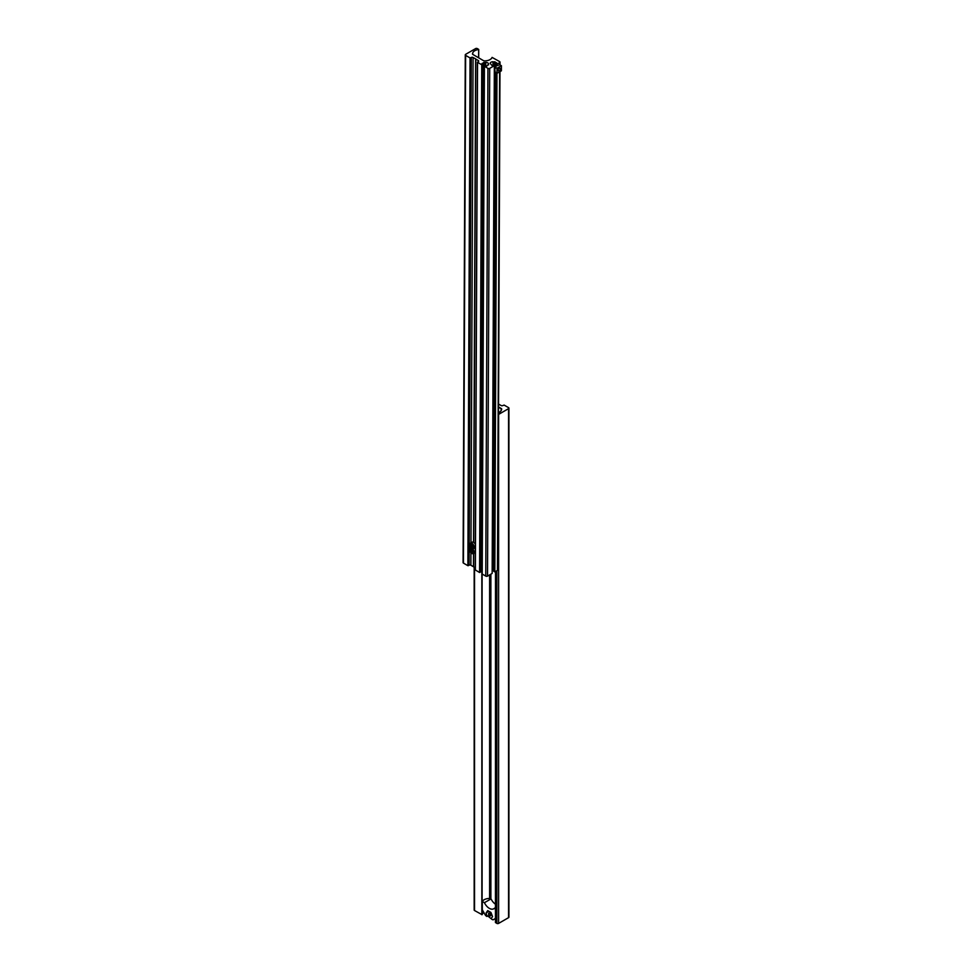 <?xml version="1.0" encoding="UTF-8"?>
<svg xmlns="http://www.w3.org/2000/svg" width="972" height="972" viewBox="0 0 972 972"><rect width="100%" height="100%" fill="white"/><g stroke="black" fill="none" stroke-linecap="round" stroke-linejoin="round"><path stroke-width="1.46" d="M498.502 412.723A7.497 4.325 0 0 0 501.467 409.977L501.698 409.212A1.251 0.717 0 0 0 501.345 408.58L498.527 406.952M498.502 414.449A1.251 0.717 0 0 0 498.612 414.4L508.55 408.653A1.251 0.717 0 0 0 508.55 407.633L504.128 405.081L502.889 405.543A1.251 0.717 0 0 1 501.127 405.543L498.539 404.073M495.501 922.501L496.838 923.4A1.251 0.717 0 0 0 498.612 923.4L508.55 917.665A1.251 0.717 0 0 0 508.915 917.155L508.915 408.143M474.166 567.15L474.166 910.011A1.251 0.717 180 0 0 474.53 910.521L482.1 914.688A7.497 4.325 180 0 1 483.922 912.635M498.527 407.207L501.345 408.835L501.345 410.293L501.345 408.58M501.345 408.835L500.872 411.059M498.502 412.663L500.349 411.606M484.141 899.744A7.497 4.325 180 0 1 488.223 898.541A3.742 2.163 180 0 1 491.006 898.906L484.421 902.709L482.306 901.494A7.497 4.325 180 0 1 484.141 899.744M495.453 918.455L493.071 919.84A31.238 18.031 -120 0 1 491.783 919.305L491.346 918.285L492.549 916.584L490.933 912.441L487.725 910.594L486.122 912.878L486.887 916.475A31.238 18.031 -120 0 1 485.587 915.515L482.306 909.816L482.306 901.494M495.453 907.69L494.25 908.383A8.748 5.054 60 0 1 493.703 908.784A8.748 5.054 60 0 1 489.329 908.358A8.748 5.054 60 0 1 484.421 902.709M495.453 904.215A8.748 5.054 60 0 1 491.492 899.744L491.006 898.906M495.453 909.087L494.25 908.383M488.102 911.724L486.122 912.878M489.645 913.279A1.567 0.899 -120 0 0 488.855 913.194A1.567 0.899 -120 0 0 488.624 914.445A1.567 0.899 -120 0 0 489.645 915.831A1.567 0.899 -120 0 0 490.423 915.903A1.567 0.899 -120 0 0 490.666 914.652A1.567 0.899 -120 0 0 489.645 913.279M487.567 915.818L491.297 918.819M489.645 913.388A1.434 0.826 -120 0 0 489.645 915.721L489.645 915.721A1.434 0.826 -120 0 0 489.645 913.388M473.619 566.822L473.668 553.542L473.619 566.822L475.296 567.806M478.564 57.773L478.722 49.451L477.337 48.6A1.251 0.729 0.2 0 0 475.575 48.6L465.637 54.335A1.251 0.729 0.2 0 0 465.272 54.845L463.085 562.581A1.251 0.729 0.2 0 0 463.45 563.104L467.872 565.68L469.112 565.218A1.251 0.729 0.2 0 1 470.873 565.23L473.437 566.725L473.498 553.651M465.272 54.845A1.251 0.729 0.2 0 0 465.637 55.368L470.047 57.943L471.286 57.482A1.251 0.729 0.2 0 1 473.06 57.482L475.794 58.976L473.716 542.4L475.794 59.085L478.358 60.58A1.251 0.729 -179.8 0 1 478.358 61.601L478.358 60.58M478.601 49.536A7.497 4.35 0.2 0 0 472.72 53.023L472.489 53.8A1.251 0.729 0.2 0 0 472.829 54.432L483.291 60.531A1.871 1.081 0.2 0 0 484.578 60.859A7.497 4.35 -179.8 0 0 492.087 57.397L499.644 61.613A1.251 0.729 -179.8 0 1 499.644 62.633L496.996 64.164L495.89 63.52L496.692 63.059M499.973 71.624L497.834 569.871A1.251 0.729 -179.8 0 1 497.47 570.37L499.608 71.831M497.47 570.37L494.809 571.901L496.959 73.337M496.996 65.707L499.73 64.735L501.418 65.719L501.394 70.798L496.971 73.35L495.295 72.378L494.772 69.522L496.996 64.164M494.809 571.901L493.715 571.257L495.854 72.693M495.878 66.594L495.89 63.52M496.692 62.803L493.023 61.758A2.807 1.628 0.2 0 0 490.204 63.374L492.002 65.513L494.347 65.695L492.16 573.431L487.531 576.117L489.706 68.368L494.347 65.695M493.715 570.09L492.986 569.665L495.125 71.758M492.184 569.495L492.986 569.665M487.531 576.117A1.251 0.729 0.2 0 1 485.757 576.104L487.944 68.368A1.251 0.729 0.2 0 0 489.706 68.368M487.944 68.368L484.408 66.303L486.753 66.132L488.539 64.018A2.807 1.628 0.2 0 0 485.733 62.378L482.063 63.411M485.757 576.104L482.221 574.051L484.408 66.303M480.69 570.686L482.246 570.114M482.865 64.128L481.76 64.76L479.573 572.508L480.678 571.864L482.865 64.128L482.063 63.666M481.76 64.76L477.556 62.317L478.358 61.601M479.573 572.508L475.284 569.932L477.556 62.317L475.381 570.054M473.546 542.303L475.624 58.976M469.78 544.636A3.123 1.798 60 0 1 470.424 543.129L472.052 542.194A3.123 1.798 60 0 1 473.631 542.352A3.123 1.798 60 0 1 475.393 544.405M475.381 547.443A3.123 1.798 60 0 1 475.174 547.601L473.546 548.548A3.123 1.798 60 0 1 471.979 548.378M472.927 546.543L472.38 547.297L471.311 546.665L471.323 544.539L472.927 546.543M472.671 545.875L471.384 546.604L472.404 547.2L472.902 546.495M471.76 544.782L470.873 545.292L471.311 546.665M472.659 545.863L472.392 545.158M471.396 544.575L470.776 545.292M474.385 548.062A3.123 1.798 60 0 1 475.381 549.496M475.369 552.533A3.123 1.798 60 0 1 475.162 552.691L473.522 553.627A3.123 1.798 60 0 1 471.955 553.469M472.902 551.622L472.356 552.388L471.286 551.756L471.298 549.617L472.902 551.622L472.38 552.29L471.286 551.756M472.368 550.249L472.635 550.954L471.359 551.695L470.764 550.383M471.736 549.873L470.849 550.383L471.371 549.666M500.276 68.903A1.531 0.887 -59.8 0 1 499.608 70.446A1.531 0.887 -59.8 0 1 498.417 70.859A1.531 0.887 -59.8 0 1 498.101 70.166A1.531 0.887 -59.8 0 1 498.782 68.623A1.531 0.887 -59.8 0 1 499.973 68.21A1.531 0.887 -59.8 0 1 500.276 68.903M496.971 73.35L496.996 68.271L501.418 65.719M495.319 67.287L496.996 68.271M490.884 898.857L490.884 574.173M508.55 917.665L508.55 408.653M498.612 923.4L498.612 414.4M496.838 923.4L496.838 570.734M495.501 922.622L495.501 571.512L495.453 922.562M489.609 898.553L489.609 574.914M482.1 914.688L482.1 570.114M481.833 914.737L481.833 570.127M474.53 910.521L474.53 567.356M463.45 563.104L465.637 55.368M478.637 57.822L478.674 49.511M472.708 54.359L472.72 53.023M499.632 64.76L499.644 62.633M495.137 67.7L495.161 61.916M492.318 569.495L494.505 61.758M493.011 65.185L493.023 61.758M488.539 64.917L488.539 64.018M485.721 65.792L485.733 62.378M482.063 570.114L484.25 62.366M481.407 570.272L483.582 62.524M470.873 565.23L470.934 552.691M470.97 542.813L473.06 57.482M469.112 565.218L471.286 57.482M468.31 565.68L470.497 57.943M467.872 565.68L470.047 57.943M471.845 548.305A2.94 1.701 -120 0 0 473.923 547.127A2.94 1.701 -120 0 0 471.857 543.518A2.94 1.701 -120 0 0 469.78 544.709A2.94 1.701 -120 0 0 471.845 548.305M471.991 543.299A3.123 1.798 60 0 1 474.032 546.045A3.123 1.798 60 0 1 473.546 548.548L471.882 548.39C469.804 546.957 469.318 545.195 470.424 543.129A3.123 1.798 60 0 1 471.991 543.299M471.821 553.396A2.94 1.701 -120 0 0 473.911 552.218A2.94 1.701 -120 0 0 471.845 548.609A2.94 1.701 -120 0 0 469.755 549.788A2.94 1.701 -120 0 0 471.821 553.396M472.271 548.585A3.123 1.798 60 0 1 474.057 551.331A3.123 1.798 60 0 1 473.522 553.627L471.857 553.481C469.78 552.035 469.294 550.286 470.399 548.22A3.123 1.798 60 0 1 471.578 548.196M469.755 549.727A3.123 1.798 60 0 1 470.399 548.22L471.128 547.795M478.686 57.846L478.722 49.451M499.997 64.893L500.009 62.123M475.284 569.932L477.471 62.184"/></g></svg>
